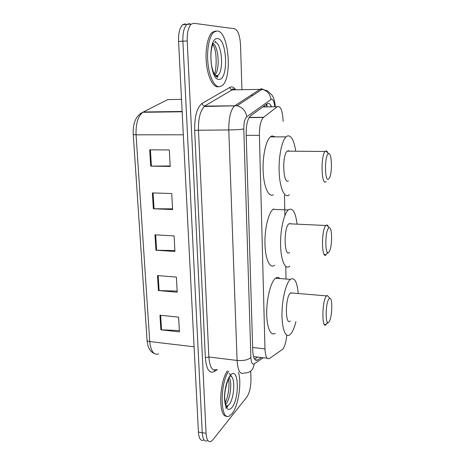 <?xml version="1.0" encoding="UTF-8"?>
<svg xmlns="http://www.w3.org/2000/svg" width="465" height="465" viewBox="0 0 465 465"><rect width="100%" height="100%" fill="white"/><g stroke="black" fill="none" stroke-linecap="round" stroke-linejoin="round"><path stroke-width="0.7" d="M283.156 121.33C282.569 110.56 280.598 105.7 277.25 106.747L263.359 117.453C260.708 120.499 259.389 126.463 259.406 135.332L264.969 348.901C265.393 356.521 266.904 359.718 269.502 358.498L282.889 349.075C284.842 346.303 286.138 341.659 286.777 335.131M286.027 279.029L285.795 266.445M284.871 215.568L284.499 195.155M250.734 371.099L250.978 379.022C250.955 386.822 249.548 392.867 246.752 397.162L212.854 439.82L210.965 441.477C208.198 442.459 206.565 439.739 206.065 433.31L187.209 40.961C186.994 32.66 188.342 27.046 191.255 24.116L193.8 23.279L234.61 28.76C237.975 30.202 239.952 35.636 240.539 45.064L241.922 89.239M207.198 440.837C204.402 441.814 202.746 439.094 202.234 432.677L182.879 41.193C182.658 32.91 184.018 27.307 186.959 24.383L189.534 23.546L186.959 24.383C184.018 27.307 182.658 32.91 182.879 41.193L202.234 432.677C202.746 439.094 204.402 441.814 207.198 440.837M271.473 106.834C270.217 103.776 268.799 102.753 267.23 103.753L250.257 116.116C247.485 119.168 246.125 125.108 246.171 133.949L252.739 350.529C253.204 358.131 254.803 361.311 257.534 360.073L261.388 357.527M257.529 357.062L254.489 359.038M226.815 405.829L226.536 406.468L226.815 405.829M217.213 76.341L217.388 75.696M203.443 440.204C200.618 441.169 198.944 438.449 198.421 432.049L178.577 41.42C178.351 33.16 179.717 27.569 182.687 24.651L185.291 23.814M149.701 149.811L169.301 149.968L170.219 166.458L150.712 166.115L149.701 149.811M157.501 275.571L176.375 277.076L177.217 292.223L158.431 290.561L157.501 275.571M159.966 315.218L178.607 317.124L179.426 331.865L160.867 329.813L159.966 315.218M152.375 192.911L171.73 193.545L172.62 209.57L153.357 208.762L152.375 192.911M154.973 234.813L174.084 235.9L174.95 251.472L155.932 250.228L154.973 234.813M174.898 250.548L155.932 250.228M172.579 208.855L153.357 208.762M179.351 330.551L160.867 329.813M177.159 291.102L158.431 290.561M170.196 165.97L150.712 166.115M238.417 372.355C241.934 382.573 238.365 406.195 232.023 413.681L229.501 415.896C220.27 422.127 219.486 384.166 228.739 371.105M226.821 416.088C218.463 418.233 218.823 382.893 227.373 370.925M328.953 298.885L329.743 298.309C332.69 297.362 332.324 316.502 329.325 321.425L329.034 321.902C325.297 327.866 325.169 303.174 328.953 298.885M327.43 322.257L326.081 324.593C321.693 329.731 321.925 300.913 326.349 296.141L327.331 295.455L328.964 297.385M292.63 293.049L290.288 293.13C285.086 297.74 285.132 326.029 290.288 321.071M295.914 321.629C294.537 327.232 292.892 331.254 290.968 333.696L289.887 334.783C285.708 338.212 281.941 329.127 281.982 314.416C281.964 299.751 285.818 283.633 290.061 279.686L290.416 279.36C294.519 276.989 297.118 281.703 298.228 293.514M275.187 333.225C270.758 336.602 266.724 327.558 266.707 312.962C266.637 298.414 270.665 282.441 275.164 278.547L275.542 278.227C277.111 277.059 278.564 277.169 279.889 278.558M328.697 228.106L329.191 227.833C332.277 226.676 332.428 246.13 329.406 251.333L328.784 252.251C324.948 256.907 324.814 230.971 328.697 228.106M327.47 252.361L326.168 254.686C321.542 260.365 321.158 229.716 325.86 225.496L326.639 225.008C327.354 224.903 327.976 225.589 328.505 227.071M326.168 254.686L324.291 254.57M290.985 223.694L288.91 223.77C283.377 227.856 284.179 257.93 289.602 252.419M289.834 266.114L289.654 266.271C285.33 270.089 280.994 260.888 280.598 245.642C280.139 230.448 283.848 213.702 288.288 209.965L288.881 209.512C292.909 207.809 295.63 212.691 297.054 224.147M274.681 265.23C270.095 269.003 265.457 259.848 264.974 244.724C264.428 229.658 268.305 213.057 273.007 209.36L273.635 208.913M328.43 153.793L328.592 153.729C331.807 152.363 332.492 172.434 329.482 177.897L328.523 179.153C324.587 182.361 324.448 155.089 328.43 153.793M326.261 181.46L325.837 181.821C321.362 185.657 320.559 155.74 325.105 151.462L325.901 150.916C326.668 150.759 327.354 151.48 327.965 153.072M288.893 150.695L287.184 151.148C281.842 155.333 283.127 184.657 288.399 180.92M289.416 194.707L288.637 195.283C284.336 197.974 279.907 188.04 279.186 172.718C278.413 157.443 281.674 140.872 286.056 136.89L287.637 135.89C291.392 135.414 294.083 140.517 295.723 151.218M273.327 194.8C268.764 197.456 264.021 187.593 263.196 172.405C262.318 157.257 265.713 140.831 270.357 136.879L272.031 135.89L275.373 136.879M217.312 30.952C228.954 31.51 232.593 78.916 221.939 85.74L219.457 86.769C214.597 87.234 209.407 77.202 207.983 63.589C206.512 49.999 209.244 35.834 213.941 32.085L217.312 30.952M215.295 41.164L215.603 41.966M217.969 86.81C213.092 87.275 207.878 77.254 206.443 63.653C204.96 50.075 207.704 35.921 212.418 32.172L215.801 31.039M264.597 105.671L265.067 106.933M251.17 95.063L252.71 95.505M253.576 356.591L267.16 358.219M252.646 347.483L264.969 348.901M246.212 135.332L259.406 135.332M249.194 117.407L263.585 117.267M262.812 106.967L277.25 106.747M266.84 104.038L267.09 106.648M270.909 106.84L270.711 105.235M274.798 106.781C274.24 101.823 273.135 99.272 271.49 99.126L246.752 116.779C244.759 118.691 243.77 122.743 243.794 128.939L250.897 357.533C251.21 362.619 252.297 364.734 254.163 363.874L263.335 357.759M243.858 373.052C240.039 374.738 237.778 370.541 237.086 360.451L228.797 129.944C228.687 118.11 230.57 110.129 234.453 106.003L260.214 89.181L261.394 88.745L263.318 89.431M234.151 89.437L232.547 89.873L262.126 89.327C267.206 90.634 270.142 93.982 270.926 99.371M217.376 369.634L214.028 371.645C209.221 373.715 206.332 369.065 205.356 357.701L194.661 130.287C194.475 116.372 196.974 107.386 202.165 103.346L229.908 87.362C231.826 86.333 233.663 87.013 235.424 89.402M206.065 433.31L198.421 432.049M187.209 40.961L178.577 41.42M229.629 87.525L229.972 87.746M231.89 89.791L232.111 90.129M250.897 357.533C248.054 359.962 243.451 360.933 237.086 360.451L208.855 356.981C209.674 366.937 212.168 371.105 216.33 369.501M275.321 106.776C275.146 102.986 273.676 98.103 273.315 97.545L271.926 94.97L267.468 90.82L262.126 89.327L237.051 105.782L205.065 106.096L204.49 106.485C200.276 110.554 198.264 118.401 198.462 130.037L208.855 356.981L205.356 357.701M229.908 87.362C230.134 88.722 230.878 89.547 232.14 89.844L204.623 106.061C203.257 105.729 202.438 104.823 202.165 103.346M243.794 128.939C240.661 129.526 235.662 129.863 228.797 129.944L194.661 130.287M214.737 369.977L214.028 371.645M234.558 89.425C232.715 88.635 231.913 88.78 232.14 89.844L204.623 106.061L204.49 106.485L237.051 105.782C242.585 107.252 245.816 110.92 246.752 116.779M254.163 363.874C253.431 369.861 250.199 372.907 244.474 373.023M255.035 359.771L257.534 360.073M233.668 106.805L233.523 106.101M140.244 113.582L142.807 112.297C135.879 115.704 132.694 123.126 133.257 134.565L136.059 134.821L149.742 341.554C148.015 341.322 147.114 340.839 147.05 340.118L133.263 134.588M182.152 111.774L142.807 112.297C137.971 116.169 135.722 123.678 136.059 134.821L183.32 134.798M194.091 346.791L149.742 341.554C150.811 351.226 153.77 355.347 158.617 353.917M181.519 99.33L167.679 99.615L143.354 111.989L182.135 111.46M155.659 234.854L156.612 250.257M158.181 275.623L159.106 290.602M160.634 315.287L161.535 329.859M153.072 192.934L154.049 208.779M150.404 149.817L151.41 166.121M227.647 406.189L227.03 406.945M230.344 376.237C235.575 376.092 234.511 398.656 229.007 404.678L227.542 405.939L226.339 406.178M230.541 375.156C238.754 365.496 239.899 398.54 231.791 407.724C227.833 411.548 225.415 408.729 224.543 399.272C224.147 390.373 227.042 378.917 230.541 375.156M229.239 377.475C232.378 382.468 230.285 399.389 225.885 404.219M227.588 406.038L227.176 406.619M214.725 42.158C221.846 42.077 224.299 71.25 217.696 75.481L215.731 76.115M217.603 38.618C227.205 38.862 228.617 79.817 219.172 79.335C209.39 81.125 207.512 36.648 217.603 38.618M212.842 42.989C218.8 46.738 220.178 69.924 214.859 75.022M217.498 76.481L216.975 77.306M266.114 104.561L267.183 106.898M249.077 117.593L263.359 117.453M271.235 106.84L271.165 106.113M191.255 24.116L182.687 24.651M154.246 353.481C149.986 351.656 147.585 347.204 147.05 340.118M225.589 408.096L227.559 405.974M229.292 377.313C229.478 375.976 223.793 389.222 224.781 399.22C226.124 409.741 228.123 406.724 227.722 406.654L227.542 405.939L226.089 405.718M225.205 402.853C228.518 396.215 229.82 385.061 228.449 379.08M229.007 373.517L230.07 374.156M230.146 374.232L231.564 376.842M329.743 298.309L327.331 295.455M327.953 322.6L326.831 323.553M326.581 295.88L290.561 292.874M290.416 279.36L275.542 278.227M326.081 324.593L324.367 324.425M329.191 227.833L326.639 225.008M327.976 252.623L326.936 253.565M288.288 209.965L273.007 209.36M325.86 225.496L288.91 223.77M328.592 153.729L325.901 150.916M286.056 136.89L270.357 136.879M325.105 151.462L287.184 151.148M215.254 75.562L217.696 75.481L217.818 76.684C218.323 78.033 213.557 77.039 211.424 64.559C210.633 57.416 210.79 51.685 211.883 47.378L212.987 43.611M214.284 74.057C216.027 73.389 218.009 51.621 212.784 44.419M213.941 32.085L212.418 32.172M217.411 76.429L217.8 75.708"/></g></svg>
